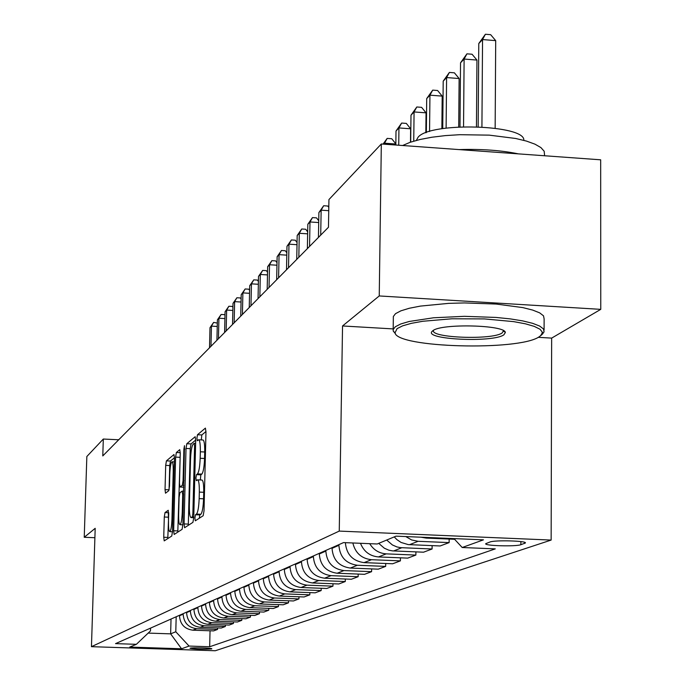 <?xml version="1.0" encoding="UTF-8"?>
<svg xmlns="http://www.w3.org/2000/svg" width="685" height="685" viewBox="0 0 685 685"><rect width="100%" height="100%" fill="white"/><g stroke="black" fill="none" stroke-linecap="round" stroke-linejoin="round"><path stroke-width="1.03" d="M194.9 518.1L195.293 520.814L203.162 515.736L204.019 510.847L205.971 431.884L205.397 428.108L197.494 434.735L196.912 438.152L197.297 440.755L198.556 439.787C199.823 440.087 200.414 444.085 200.337 451.792L200.174 458.274C199.815 466.785 198.924 471.991 197.485 473.892L196.492 474.637L195.91 478.027L196.295 480.682L197.52 479.834C198.804 480.185 199.403 484.269 199.326 492.095L199.164 498.612C198.813 507.157 197.914 512.312 196.475 514.084L195.482 514.743L194.9 518.1M205.971 431.507L201.835 434.949L201.296 439.916M198.796 439.796L202.914 439.993C204.19 440.301 204.798 444.3 204.721 451.997L204.558 458.479C204.207 466.99 203.299 472.196 201.852 474.088L200.842 474.842L200.32 479.962M211.648 648.909L211.811 648.806C212.624 648.01 191.723 647.419 190.147 648.198L190.002 648.301C196.004 649.286 203.214 649.491 211.648 648.909M165.025 512.568L164.289 517.012L163.741 537.254L164.212 540.885L171.755 536.021L172.509 531.5L174.461 458.068L173.981 454.523L166.421 460.859L165.693 465.355L165.034 489.647L165.496 493.191L168.724 490.743L169.469 486.222L169.794 474.037C170.103 466.973 170.822 462.889 171.944 461.784C172.877 462.05 173.305 465.218 173.228 471.289L171.944 519.53C171.627 526.585 170.925 530.627 169.811 531.646C168.861 531.312 168.424 528.058 168.51 521.884L168.245 510.274L165.025 512.568L168.733 512.731M95.189 528.323L84.238 537.28L86.841 456.51L103.315 439.034L102.784 455.919L328.466 227.257L328.937 199.566L381.322 143.978L379.242 295.946L342.543 325.966L339.255 531.089L91.456 646.674L95.189 528.323M184.068 523.931L184.599 527.715L192.93 522.347L193.761 517.577L195.704 440.412L195.165 436.713L186.817 443.717L186.02 448.461L184.068 523.931L188.324 524.111L188.324 525.327M182.073 529.359L174.153 534.463L173.648 530.755L175.608 457.118L176.37 452.502L179.761 449.66L180.258 453.247L179.47 483.362L179.975 487.018L182.287 485.297L183.075 480.622L183.897 449.009L184.496 445.678L182.869 524.719L182.073 529.359M489.981 541.998L485.751 543.667C483.704 545.799 515.771 546.741 520.857 544.703L525.327 543.017C527.596 540.859 494.818 539.908 489.981 541.998M339.255 531.089L551.142 540.071L215.287 650.75L91.456 646.674M210.047 630.774L209.661 646.751L495.281 548.882L462.204 547.512L483.456 539.84L396.033 536.149L377.229 543.984L343.545 542.588L115.542 643.626L136.366 644.32L150.486 630.894L150.563 628.111M209.661 646.751L189.077 646.066L181.559 648.781L129.756 647.077L136.366 644.32M538.247 337.328L551.656 338.107L600.762 309.355L379.242 295.946M600.762 309.355L600.676 159.81L381.322 143.978M84.238 537.28L94.89 537.716M551.656 338.107L551.142 540.071M118.719 439.779L103.315 439.034M171.027 619.043L170.633 633.856L175.788 631.758L176.182 616.757M217.59 627.897L217.556 629.421L213.6 630.902L192.87 630.183C184.565 629.053 180.104 624.249 179.487 615.772L179.504 615.284M217.556 629.421L196.646 628.693C188.272 627.554 183.768 622.708 183.152 614.154L183.16 613.666M225.391 624.917L225.356 626.492L221.264 628.025L200.191 627.297C191.749 626.141 187.21 621.261 186.585 612.638L186.594 612.142M225.356 626.492L204.096 625.756C195.585 624.592 191.004 619.66 190.37 610.96L190.379 610.463M233.465 621.834L233.422 623.47L229.192 625.054L207.769 624.309C199.181 623.127 194.566 618.161 193.923 609.393L193.941 608.888M233.422 623.47L211.811 622.708C203.154 621.526 198.496 616.509 197.845 607.663L197.854 607.15M241.822 618.641L241.788 620.336L237.404 621.98L215.612 621.209C206.879 620.011 202.186 614.95 201.527 606.037L201.536 605.523M241.788 620.336L219.799 619.557C210.989 618.349 206.253 613.238 205.586 604.238L205.594 603.716M250.487 615.335L250.445 617.082L245.906 618.786L223.738 618.007C214.85 616.783 210.072 611.636 209.396 602.552L209.413 602.029M250.445 617.082L228.079 616.286C219.114 615.053 214.285 609.856 213.609 600.694L213.617 600.163M259.469 611.902L259.427 613.717L254.717 615.481L232.155 614.676C223.113 613.435 218.25 608.186 217.565 598.947L217.573 598.416M259.427 613.717L236.659 612.904C227.531 611.645 222.625 606.345 221.923 597.02L221.94 596.481M268.785 608.331L268.751 610.224L263.862 612.056L240.897 611.234C231.693 609.958 226.735 604.615 226.024 595.205L226.041 594.657M268.751 610.224L245.572 609.385C236.274 608.1 231.273 602.706 230.554 593.201L230.571 592.653M278.461 604.632L278.427 606.593L273.349 608.503L249.965 607.655C240.589 606.353 235.537 600.908 234.818 591.318L234.827 590.77M278.427 606.593L254.82 605.737C245.35 604.427 240.255 598.93 239.519 589.237L239.527 588.68M288.522 600.788L288.479 602.826L283.205 604.804L259.384 603.93C249.837 602.612 244.691 597.063 243.946 587.285L243.954 586.72M288.479 602.826L264.427 601.944C254.786 600.608 249.588 595 248.835 585.127L248.843 584.553M298.977 596.781L298.934 598.913L293.445 600.968L269.179 600.069C259.444 598.716 254.195 593.056 253.433 583.089L253.441 582.515M298.934 598.913L274.42 597.996C264.59 596.626 259.29 590.915 258.519 580.846L258.528 580.263M309.851 592.611L309.817 594.828L304.106 596.969L279.36 596.053C269.445 594.666 264.085 588.894 263.305 578.731L263.314 578.14M309.817 594.828L284.823 593.895C274.805 592.491 269.393 586.66 268.597 576.385L268.606 575.794M321.188 588.269L321.145 590.581L315.194 592.816L289.969 591.866C279.848 590.453 274.385 584.553 273.58 574.184L273.589 573.585M321.145 590.581L295.655 589.622C285.431 588.184 279.917 582.233 279.095 571.744L279.103 571.144M332.996 583.74L332.953 586.154L326.754 588.483L301.023 587.499C290.697 586.052 285.123 580.041 284.292 569.449L284.301 568.841M332.953 586.154L306.949 585.161C296.519 583.697 290.885 577.609 290.038 566.906L290.046 566.289M345.317 579.013L345.274 581.531L338.801 583.962L312.548 582.952C302.008 581.471 296.314 575.323 295.458 564.517L295.466 563.892M345.274 581.531L318.739 580.512C308.087 579.013 302.325 572.797 301.46 561.863L301.468 561.229M358.186 574.073L358.144 576.71L351.388 579.245L324.579 578.208C313.816 576.684 307.993 570.408 307.12 559.362L307.128 558.729M358.144 576.71L331.043 575.657C320.16 574.116 314.278 567.762 313.379 556.588L313.396 555.946M371.638 568.901L371.595 571.667L364.523 574.321L337.14 573.242C326.154 571.692 320.203 565.271 319.296 553.977L319.304 553.326M371.595 571.667L343.904 570.579C332.79 569.004 326.771 562.505 325.846 551.082L325.863 550.423M385.706 563.498L385.664 566.392L378.266 569.167L350.292 568.062C339.058 566.461 332.97 559.893 332.037 548.342L332.045 547.683M385.664 566.392L357.365 565.262C346.002 563.644 339.846 556.999 338.895 545.311L338.904 544.644M148.174 633.094L170.633 633.856L181.559 648.781M462.204 547.512L453.958 538.598M449.163 539.061L449.137 542.597L418.09 541.304L411.599 539.943L405.794 536.569M394.252 536.894L396.915 539.643L401.102 542.469L408.26 544.601L440.164 545.962L449.137 542.597M432.115 545.628L432.081 548.993L400.545 547.649L396.923 546.93L392.377 544.943L386.7 540.037M378.719 543.359L384.328 548.206L388.815 550.166L392.394 550.877L423.544 552.196L432.081 548.993M415.898 551.879L415.863 555.073L386.246 553.865C379.096 553.334 373.582 549.944 369.694 543.667M360.481 543.291C363.821 551.579 369.814 556.126 378.471 556.931L407.729 558.121L415.863 555.073M400.442 557.821L400.408 560.869L371.467 559.705C361.483 558.558 355.275 552.983 352.843 542.974M345.368 542.657C346.43 554.37 352.664 561.024 364.052 562.625L392.659 563.772L400.408 560.869M454.6 539.283L426.224 538.093L421.078 537.211M175.788 631.758L189.077 646.066M342.543 325.966L393.19 328.911M199.258 518.262L199.849 514.932L200.859 514.272C202.306 512.508 203.205 507.345 203.565 498.808L199.164 498.612M197.751 479.842L201.895 480.031C203.188 480.382 203.796 484.466 203.728 492.292L203.565 498.808M195.713 440.044L191.055 443.923L190.25 448.666L188.324 524.111M192.297 516.841L192.87 513.502L194.583 445.926L194.206 443.332L193.127 444.214C191.74 446.166 190.867 451.295 190.524 459.601L189.351 505.393C189.265 513.125 189.848 517.192 191.106 517.595L192.297 516.841L193.778 516.91M180.266 453.162L177.8 532.117M178.648 514.726C178.571 521.045 179.033 524.367 180.027 524.701C181.191 523.64 181.936 519.487 182.253 512.252L182.707 494.801L182.133 491.128L179.881 492.789L179.102 497.421L178.648 514.726M174.469 457.717L170.471 461.048L169.734 465.543L169.075 489.869M168.733 513.587L167.799 538.581M495.152 128.206L495.7 40.629L482.548 39.559L478.781 43.54L478.164 126.759M481.923 126.939L482.548 39.559L485.4 34.25L490.657 34.678L495.7 40.629M478.781 43.54L485.4 34.25M476.452 126.699L476.948 60.066L464.113 59.047L460.534 62.823L459.986 126.871M463.548 126.716L464.113 59.047L466.939 53.832L472.059 54.235L476.948 60.066M460.534 62.823L466.939 53.832M458.71 126.939L459.13 78.535L446.594 77.559L443.204 81.155L442.741 128.6M446.115 128.112L446.594 77.559L449.394 72.43L454.395 72.824L459.13 78.535M443.204 81.155L449.394 72.43M441.868 128.746L442.185 96.105L429.94 95.172L426.704 98.589L426.335 132.573M429.555 131.503L429.94 95.172L432.706 90.129L437.595 90.506L442.185 96.105M426.704 98.589L432.706 90.129M425.83 132.77L426.044 112.837L414.074 111.946L410.991 115.2L410.675 142.12M413.74 141.144L414.074 111.946L416.805 106.98L421.583 107.34L426.044 112.837M410.991 115.2L416.805 106.98M539.061 336.874L541.27 335.188L542.357 332.216L540.011 329.237L534.283 326.385L525.386 323.808L513.707 321.633L484.363 318.91L451.937 318.782L422.842 321.265L411.351 323.337L402.643 325.837L397.094 328.62L395.014 332.841C396.906 347.749 518.476 351.114 539.061 336.874M395.468 333.741L393.241 331.069L393.181 329.494L395.356 326.736L400.759 323.971L409.185 321.479L433.605 317.772L464.439 316.324L496.077 317.438L510.359 318.902L522.715 320.897L532.605 323.311L539.617 326.034L543.479 328.946L544.078 331.908L540.799 335.205M503.86 334.828C492.892 342.868 423.253 339.537 432.132 331.352L432.877 330.701C441.26 323.303 505.462 324.921 505.342 332.525L503.86 334.828M433.545 330.29L433.519 330.367C429.769 337.893 492.387 340.231 502.139 332.953L503.509 330.675L503.509 331.489M402.626 145.511L410.178 142.283L420.076 139.483L431.952 137.223L445.361 135.604L459.772 134.697L489.261 135.142L515.702 138.481L526.44 141.076L534.951 144.158L540.927 147.592L544.181 151.248L544.618 155.76M459.19 149.595C481.392 148.893 501.129 150.323 518.382 153.868M416.36 140.408L418.073 137.231C430.06 121.767 525.712 124.61 523.811 140.339M393.336 317.84L393.353 316.487L395.519 313.661L400.922 310.819L409.339 308.25L420.427 306.092L448.675 303.361L464.55 302.933L496.163 304.054L522.775 307.591L532.656 310.065L539.669 312.857L543.522 315.836L544.121 318.885L544.087 330.042M118 439.744L118.925 439.565M410.495 142.18L410.649 128.797L398.944 127.932L396.007 131.04L395.827 145.023M398.73 145.229L398.944 127.932L401.641 123.06L406.316 123.403L410.649 128.797M396.007 131.04L401.641 123.06M384.49 144.201L384.508 143.199L383.617 144.141M395.836 144.021L384.508 143.199L387.171 138.404L391.743 138.738L395.844 143.884M383.069 144.098L387.171 138.404M320.708 235.118L321.145 210.175L318.885 212.573L318.439 237.421M328.749 210.68L321.145 210.175L323.654 205.748L327.781 206.022L328.809 207.367M318.885 212.573L323.654 205.748M309.551 246.429L309.997 221.966L307.822 224.269L307.368 248.638M318.705 222.539L309.997 221.966L312.48 217.599L316.521 217.873L318.739 220.793M307.822 224.269L312.48 217.599M298.831 257.295L299.285 233.294L297.187 235.503L296.733 259.409M307.642 233.833L299.285 233.294L301.734 228.995L305.707 229.252L307.676 231.881M297.187 235.503L301.734 228.995M288.522 267.732L288.984 244.177L286.972 246.309L286.51 269.779M297.016 244.699L288.984 244.177L291.399 239.947L295.303 240.204L297.059 242.55M286.972 246.309L291.399 239.947M278.598 277.785L279.069 254.657L277.134 256.712L276.663 279.754M286.792 255.145L279.069 254.657L281.458 250.487L285.285 250.736L286.844 252.825M277.134 256.712L281.458 250.487M269.051 287.46L269.522 264.752L267.655 266.722L267.184 289.353M276.954 265.215L269.522 264.752L271.885 260.642L275.644 260.882L277.005 262.723M267.655 266.722L271.885 260.642M259.846 296.785L260.326 274.479L258.519 276.38L258.048 298.609M267.484 274.916L260.326 274.479L262.655 270.429L266.354 270.652L267.535 272.27M258.519 276.38L262.655 270.429M250.975 305.775L251.455 283.855L249.717 285.688L249.237 307.539M258.356 284.275L251.455 283.855L253.758 279.857L257.389 280.079L258.416 281.484M249.717 285.688L253.758 279.857M242.413 314.458L242.892 292.897L241.214 294.67L240.735 316.153M249.545 293.3L242.892 292.897L245.17 288.967L248.741 289.181L249.614 290.38M241.214 294.67L245.17 288.967M234.142 322.832L234.63 301.64L233.011 303.352L232.523 324.467M241.051 302.017L234.63 301.64L236.882 297.752L240.392 297.966L241.12 298.977M233.011 303.352L236.882 297.752M226.153 330.923L226.649 310.074L225.082 311.735L224.594 332.508M232.849 310.442L226.649 310.074L228.876 306.246L232.326 306.452L232.917 307.282M225.082 311.735L228.876 306.246M218.438 338.741L218.926 318.234L217.41 319.835L216.922 340.274M224.92 318.585L218.926 318.234L221.127 314.458L224.526 314.655L224.997 315.314M217.41 319.835L221.127 314.458M210.971 346.31L211.459 326.128L209.995 327.678L209.507 347.792M217.256 326.462L211.459 326.128L213.634 322.395L217.333 323.089M209.995 327.678L213.634 322.395M179.487 615.772L183.152 614.154M186.585 612.638L190.37 610.96M193.923 609.393L197.845 607.663M201.527 606.037L205.586 604.238M209.396 602.552L213.609 600.694M217.565 598.947L221.923 597.02M226.024 595.205L230.554 593.201M234.818 591.318L239.519 589.237M243.946 587.285L248.835 585.127M253.433 583.089L258.519 580.846M263.305 578.731L268.597 576.385M273.58 574.184L279.095 571.744M284.292 569.449L290.038 566.906M295.458 564.517L301.46 561.863M307.12 559.362L313.379 556.588M319.296 553.977L325.846 551.082M332.037 548.342L338.895 545.311M426.224 538.093L427.74 537.494M409.502 544.686L418.09 541.304M393.601 550.963L401.77 547.743M378.471 556.931L386.246 553.865M364.052 562.625L371.467 559.705M350.292 568.062L357.365 565.262M337.14 573.242L343.904 570.579M324.579 578.208L331.043 575.657M312.548 582.952L318.739 580.512M301.023 587.499L306.949 585.161M289.969 591.866L295.655 589.622M279.36 596.053L284.823 593.895M269.179 600.069L274.42 597.996M259.384 603.93L264.427 601.944M249.965 607.655L254.82 605.737M240.897 611.234L245.572 609.385M232.155 614.676L236.659 612.904M223.738 618.007L228.079 616.286M215.612 621.209L219.799 619.557M207.769 624.309L211.811 622.708M200.191 627.297L204.096 625.756M192.87 630.183L196.646 628.693M524.582 542.34L524.573 543.453M520.874 541.595L520.857 544.703M200.859 514.272L196.475 514.084M203.728 492.292L199.326 492.095M200.842 474.842L196.492 474.637M201.852 474.088L197.485 473.892M204.558 458.479L200.174 458.274M204.721 451.997L200.337 451.792M201.835 434.949L197.494 434.735M199.849 514.932L195.482 514.743M190.25 448.666L186.02 448.461M191.055 443.923L186.817 443.717M193.864 513.544L192.87 513.502M195.567 445.978L194.583 445.926M195.636 443.435L194.3 443.366M193.761 517.629L191.269 517.526M177.809 530.926L173.648 530.755M179.744 457.315L175.608 457.118M180.266 452.682L176.37 452.502M183.837 487.163L180.035 486.992M183.888 485.365L182.287 485.297M184.008 480.664L183.075 480.622M184.83 449.052L183.897 449.009M183.186 512.294L182.253 512.252M183.64 494.844L182.707 494.801M182.253 491.102L183.734 491.171L182.304 491.136M172.826 519.572L171.944 519.53M174.11 471.331L173.228 471.289M169.084 489.826L165.034 489.647M169.734 465.543L165.693 465.355M170.471 461.048L166.421 460.859M167.799 537.417L163.741 537.254M168.347 517.192L164.289 517.012M195.636 443.401L194.257 443.341M193.752 517.706L191.106 517.595M183.837 487.189L179.975 487.018M182.861 524.821L180.027 524.701M172.5 531.765L169.811 531.646M174.367 461.896L172.106 461.793M541.27 335.188L543.059 333.475M432.586 330.923L432.132 331.352M393.353 316.487L393.181 329.494M503.535 330.752L505.342 332.525M395.014 332.841L393.241 331.069"/></g></svg>
